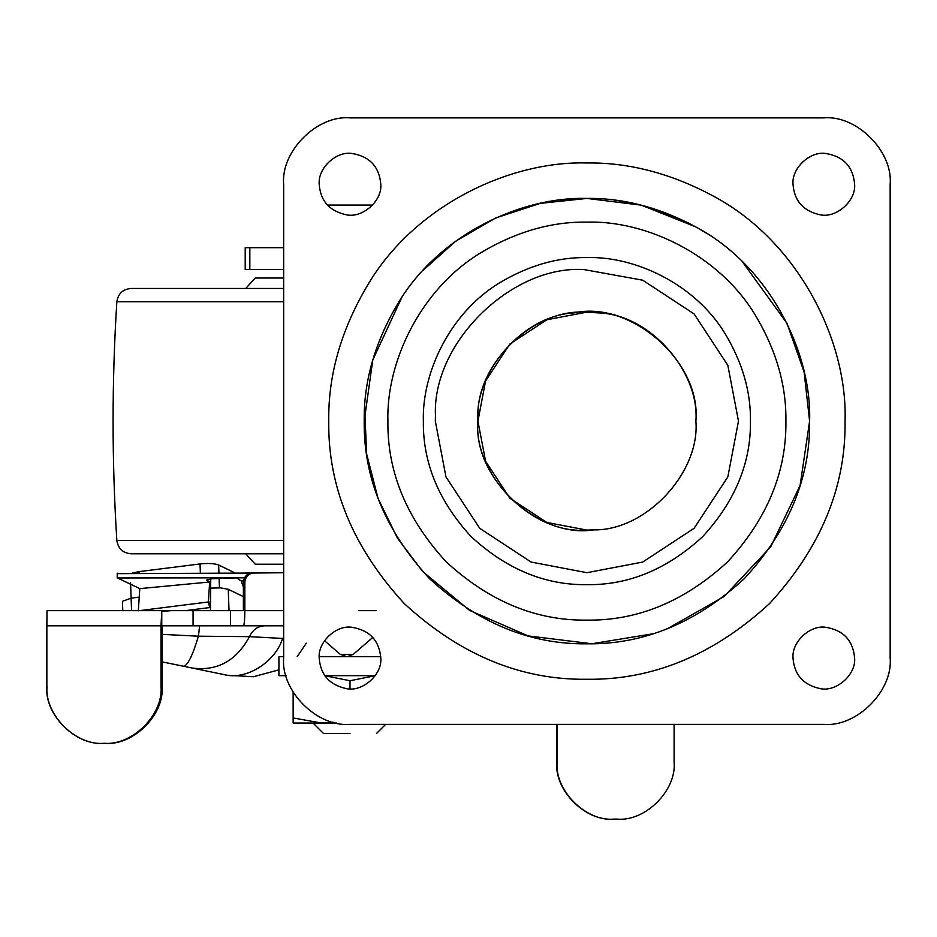 <?xml version="1.0" encoding="UTF-8"?>
<svg xmlns="http://www.w3.org/2000/svg" width="937" height="937" viewBox="0 0 937 937"><rect width="100%" height="100%" fill="white"/><g stroke="black" fill="none" stroke-linecap="round" stroke-linejoin="round"><path stroke-width="1.41" d="M243.386 586.831L241.137 580.928L236.487 577.813M122.77 610.643L122.442 601.331L131.121 598.146L131.567 610.643M210.954 588.108L220.523 587.874L228.265 589.291L243.386 596.635M210.427 610.643L210.731 578.867M200.354 573.069L200.038 563.945C208.307 563.102 214.514 563.453 218.649 564.988L235.304 573.069M132.445 573.069L138.957 571.64L139.016 573.069M139.226 597.127L131.121 598.146L130.559 582.627M200.038 563.945L138.957 571.64M210.111 601.413L209.701 607.574L185.303 610.643M209.665 582.99L210.403 582.334L209.63 582.006L208.424 601.964L209.701 607.574M210.403 582.334L206.562 580.155L212.09 578.738L238.701 577.813M118.378 578.398L139.789 588.623L138.325 610.795M118.378 573.655L250.437 573.069M209.63 582.006L139.789 588.623M244.475 577.813L117.394 577.965L117.394 573.221M283.665 564.215L255.239 564.215L245.752 553.79M283.665 278.02L255.848 278.02M283.665 288.444L131.039 288.444C122.841 289.205 118.109 293.644 116.844 301.773C111.831 381.336 111.831 460.899 116.844 540.473L116.996 540.473M380.797 184.214C379.239 166.622 369.6 156.374 351.879 153.469C336.36 150.939 317.69 168.133 319.201 184.214C320.442 200.905 329.496 211.094 346.362 214.796C362.197 218.426 382.366 201.068 380.797 184.214C379.239 166.622 369.6 156.374 351.879 153.469M319.201 184.214C320.442 200.905 329.496 211.094 346.362 214.796M854.614 184.214C853.057 166.622 843.417 156.374 825.696 153.469C810.177 150.939 791.507 168.133 793.018 184.214C794.26 200.905 803.314 211.094 820.18 214.796C836.027 218.426 856.184 201.068 854.614 184.214C853.057 166.622 843.417 156.374 825.696 153.469M793.018 184.214C794.26 200.905 803.314 211.094 820.18 214.796M380.797 658.032C379.239 640.439 369.6 630.191 351.879 627.286C336.36 624.756 317.69 641.95 319.201 658.032C320.442 674.722 329.496 684.912 346.362 688.613C362.197 692.244 382.366 674.886 380.797 658.032C379.239 640.439 369.6 630.191 351.879 627.286M319.201 658.032C320.442 674.722 329.496 684.912 346.362 688.613M854.614 658.032C853.057 640.439 843.417 630.191 825.696 627.286C810.177 624.756 791.507 641.95 793.018 658.032C794.26 674.722 803.314 684.912 820.18 688.613C836.027 692.244 856.184 674.886 854.614 658.032C853.057 640.439 843.417 630.191 825.696 627.286M793.018 658.032C794.26 674.722 803.314 684.912 820.18 688.613M584.782 312.162L600.43 312.981C651.777 315.921 699.623 372.821 695.886 421.123C700.935 366.262 638.975 305.989 584.782 312.162C532.942 308.882 475.738 364.634 478.011 417.012L477.929 421.123L485.577 461.238L509.845 498.179L546.786 522.448L586.902 530.096L593.554 529.897C538.658 538.857 472.599 477.999 477.929 421.123C474.134 372.563 522.541 315.476 574.041 312.899C630.097 300.027 701.45 361.448 695.886 421.123C700.185 472.189 646.425 530.799 593.554 529.897L585.953 530.096L593.554 529.897M387.906 421.123C386.149 361.94 420.408 289.451 480.271 253.095C515.514 231.919 551.061 221.6 586.902 222.116C646.085 220.359 718.574 254.618 754.929 314.492C776.105 349.735 786.424 385.271 785.909 421.123C786.588 471.908 767.169 518.817 727.627 561.837C684.596 601.378 637.699 620.809 586.902 620.118C536.116 620.809 489.208 601.378 446.188 561.837C406.646 518.817 387.215 471.908 387.906 421.123M697.714 227.949C769.312 266.893 811.934 351.961 809.603 421.123C810.364 477.952 788.626 530.447 744.376 578.586C696.226 622.836 643.742 644.574 586.902 643.813C530.073 644.574 477.577 622.836 429.439 578.586C385.189 530.447 363.451 477.952 364.212 421.123C363.615 380.094 375.667 339.534 400.392 299.442C441.503 233.758 521.499 196.559 586.902 198.421C623.784 197.918 660.726 207.768 697.714 227.949L706.17 233.055M890.15 184.214C893.113 151.384 856.641 114.911 823.81 117.875L349.993 117.875C317.174 114.911 280.702 151.384 283.665 184.214L283.665 658.032C280.702 690.85 317.174 727.323 349.993 724.36L823.81 724.36C856.641 727.323 893.113 690.85 890.15 658.032L890.15 184.214C893.113 151.384 856.641 114.911 823.81 117.875M823.81 724.36C856.641 727.323 893.113 690.85 890.15 658.032M283.665 658.032C280.702 690.85 317.174 727.323 349.993 724.36M349.993 117.875C317.174 114.911 280.702 151.384 283.665 184.214M161.012 625.811L46.85 625.811L47.014 610.643L171.471 610.643L161.761 611.369L161.012 625.811L161.012 686.458L162.089 686.458C164.643 714.591 133.253 745.852 105.014 743.31L103.937 743.31C132.176 745.852 163.565 714.591 161.012 686.458M103.89 743.31C75.745 745.852 44.472 714.591 47.014 686.458M46.85 625.811L46.85 686.458C44.308 714.591 75.581 745.852 103.726 743.31L103.937 743.31M556.801 762.273L557.105 762.273C554.563 790.395 585.824 821.667 613.946 819.125L613.653 819.125C585.52 821.667 554.259 790.395 556.801 762.273L556.801 724.36M613.946 819.125L617.26 819.125C645.382 821.667 676.643 790.395 674.101 762.273L674.101 724.36M162.089 686.458L162.089 625.811M230.561 610.643L230.561 625.811L193.069 625.811L193.069 610.643L243.386 610.643L243.386 582.217C243.995 576.501 247.181 573.339 252.943 572.741L254.419 572.741C248.645 573.339 245.459 576.501 244.85 582.217L244.85 610.643L283.665 610.643M278.921 669.861L253.47 676.737L227.199 675.249L183.394 666.219C187.47 666.008 192.483 656.005 198.421 636.2L249.476 636.656L283.665 638.495M162.089 634.361L198.421 636.2L199.628 625.811M183.394 666.219L162.089 661.873M192.343 668.058C217.267 671.302 236.3 660.843 249.476 636.656C252.709 629.769 257.78 626.15 264.702 625.811M223.592 674.499C245.506 680.777 275.314 662.494 282.646 638.273L283.665 638.273M306.305 643.204L297.193 656.696M225.676 674.933L227.199 675.249M283.665 625.811L243.386 625.811C244.264 624.838 244.756 619.79 244.85 610.643M616.956 819.125L613.653 819.125M557.105 762.273L557.105 724.36M358.625 610.643L376.205 610.643M249.839 573.069L283.665 572.741L254.419 572.741M230.561 625.811L243.386 625.811M161.761 611.369L161.761 625.811L193.069 625.811M171.471 610.643L193.069 610.643M283.665 572.741L252.943 572.741M560.619 199.979L586.902 198.421L641.259 205.156L695.816 226.871L641.259 205.156L586.902 198.421L560.619 199.979M600.5 643.403L586.902 643.813C530.073 644.574 477.577 622.836 429.439 578.586C385.189 530.447 363.451 477.952 364.212 421.123L372.785 359.937L402.043 296.947M422.669 270.723L455.663 241.207L495.544 218.028L540.274 203.364L586.984 198.421M614.461 200.131L628.868 202.415M652.972 633.787L591.844 643.754L528.152 635.918L469.624 610.432L422.669 571.511L397.429 538.131L378.056 498.425L366.66 454.058L364.622 407.583M786.975 323.324L804.11 371.989L809.603 421.123L800.104 485.46L770.694 546.868L724.114 596.518L667.296 628.797M652.093 208.178L688.18 222.783M742.245 261.552L786.928 323.218M600.43 312.981L586.902 312.138L546.786 319.786L509.845 344.055L485.577 381.008L477.929 421.123L478.011 417.012M477.929 421.123C473.138 474.614 532.157 534.383 585.953 530.096M283.665 247.696L245.213 247.696L245.213 269.493L249.839 269.493L249.839 247.696M283.665 269.493L249.839 269.493M249.839 572.741L245.213 573.069M349.993 733.46L323.511 733.46L349.993 733.46M293.14 723.036L321.567 723.036L293.14 717.953L293.14 723.036L336.793 723.036L313.075 723.036M324.741 675.659L375.257 675.659M319.224 656.696L380.762 656.696M279.062 656.696L283.665 656.696M279.062 675.659L286.043 675.659M327.329 205.062L372.668 205.062M333.033 722.158L321.567 723.036L336.793 723.036M349.993 688.824L349.993 680.731L375.198 675.729M324.788 675.729L349.993 680.731M293.14 717.953L293.14 692.197M243.468 580.928L241.137 580.928M228.265 589.291L229.015 610.643M218.649 564.988L218.93 573.069M219.117 578.41L219.445 587.827M139.554 588.436L139.636 590.907M207.698 579.394L207.698 581.081M208.424 601.964L139.496 610.643M283.665 301.773L116.844 301.773M283.665 540.473L116.844 540.473C118.109 548.59 122.841 553.029 131.039 553.79L283.665 553.79M583.95 269.563L642.7 280.186L694.094 313.93L727.838 365.325L738.485 421.123L727.838 476.91L694.094 528.304L642.7 562.059L586.902 572.694L531.115 562.059L479.721 528.304L445.965 476.91L435.33 421.123L435.436 415.407C432.285 342.544 511.836 265.007 583.95 269.563M499.269 283.033C450.076 312.911 421.919 372.481 423.36 421.123C422.798 462.855 438.762 501.412 471.264 536.76C506.612 569.263 545.17 585.227 586.902 584.665C628.645 585.227 667.191 569.263 702.551 536.76C735.041 501.412 751.017 462.855 750.455 421.123C750.877 391.666 742.397 362.455 724.992 333.49C695.113 284.286 635.544 256.129 586.902 257.57C557.445 257.148 528.234 265.628 499.269 283.033M328.758 421.123C328.055 373.558 342.04 326.544 370.701 280.069C418.359 203.926 511.087 160.801 586.902 162.968C629.664 162.382 672.485 173.802 715.364 197.192C798.347 242.332 847.762 340.951 845.057 421.123C845.947 487.006 820.742 547.852 769.453 603.662C713.643 654.951 652.796 680.157 586.902 679.266C521.019 680.157 460.172 654.951 404.362 603.662C353.073 547.852 327.868 487.006 328.758 421.123M340.436 654.389L353.226 654.389L372.867 637.406M343.129 654.389L342.263 654.389M244.85 582.217L243.386 582.217M117.23 578.059L117.23 573.315M255.239 278.02L245.752 288.444M353.226 654.389L347.03 656.696L340.318 654.389L324.518 640.732M385.634 724.36L376.533 733.46M313.04 723.036L323.464 733.46M278.921 656.696L278.921 675.659"/></g></svg>
